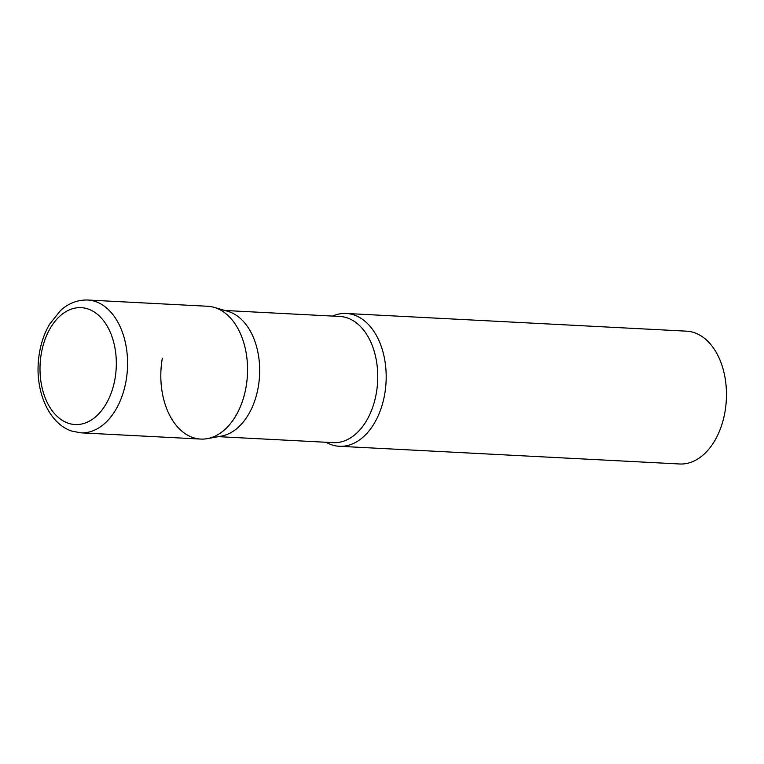 <?xml version="1.0" encoding="UTF-8"?>
<svg xmlns="http://www.w3.org/2000/svg" width="764" height="764" viewBox="0 0 764 764"><rect width="100%" height="100%" fill="white"/><g stroke="black" fill="none" stroke-linecap="round" stroke-linejoin="round"><path stroke-width="1.15" d="M80.755 432.835L200.731 439.071A66.497 43.29 -87 0 0 246.915 381.016A66.497 43.29 -87 0 0 215.515 307.796A66.497 43.29 -87 0 0 207.646 306.259L87.669 300.013C74.519 299.708 65.37 305.934 60.337 310.738L49.574 324.251C42.832 335.893 39.04 349.148 38.2 364.017C36.376 394.195 49.861 423.839 71.654 431.058L80.755 432.835A66.497 43.29 -87 0 0 126.939 374.78A66.497 43.29 -87 0 0 95.529 301.551A66.497 43.29 -87 0 0 87.669 300.013M207.311 438.651A66.497 43.29 93 0 0 246.056 387.052A66.497 43.29 93 0 0 214.14 307.357L227.939 311.368A63.173 41.122 93 0 1 258.251 387.071A63.173 41.122 93 0 1 221.445 436.091L207.311 438.651A66.497 43.29 93 0 1 162.321 358.278M332.598 316.086A66.497 43.29 93 0 1 346.273 313.469A66.497 43.29 93 0 1 384.684 394.262A66.497 43.29 93 0 1 339.369 446.281A66.497 43.29 93 0 1 326.037 442.26M346.273 313.469L686.549 331.165A66.497 43.29 93 0 1 724.96 411.958A66.497 43.29 93 0 1 679.635 463.987L339.369 446.281M68.197 423.199A58.522 38.095 -87 0 0 115.001 378.772A58.522 38.095 -87 0 0 88.127 309.019A58.522 38.095 -87 0 0 41.323 353.445A58.522 38.095 -87 0 0 68.197 423.199M224.893 310.48L339.827 316.458A63.173 41.122 93 0 1 376.318 393.212A63.173 41.122 93 0 1 333.257 442.642L218.323 436.655"/></g></svg>
